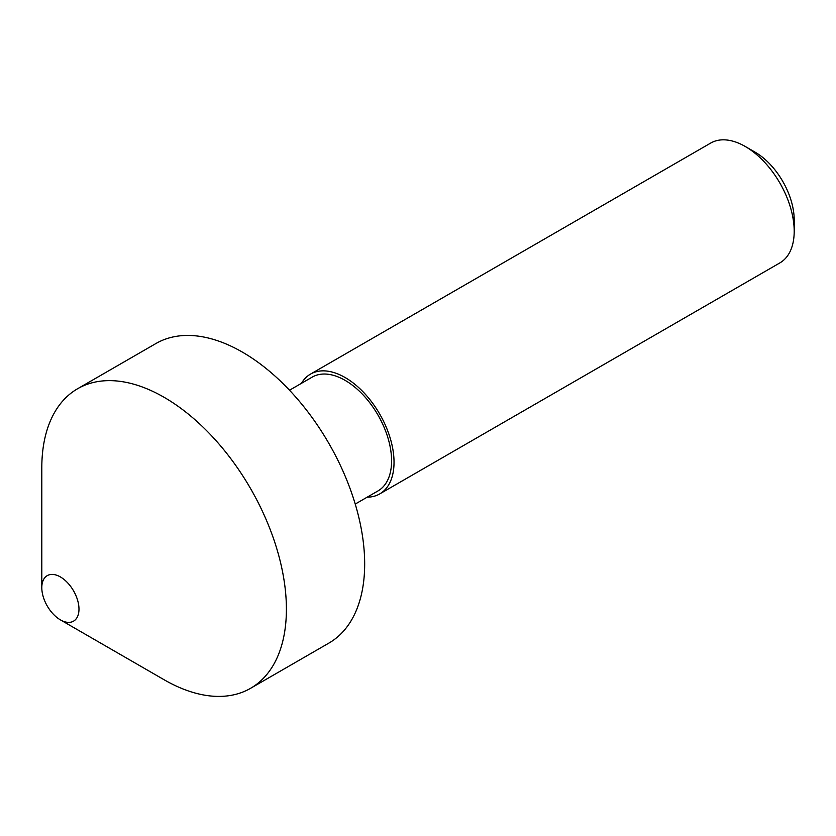 <?xml version="1.0" encoding="UTF-8"?>
<svg xmlns="http://www.w3.org/2000/svg" width="836" height="836" viewBox="0 0 836 836"><rect width="100%" height="100%" fill="white"/><g stroke="black" fill="none" stroke-linecap="round" stroke-linejoin="round"><path stroke-width="1.25" d="M78.981 609.13A26.292 15.184 -120 0 0 60.391 576.934A26.292 15.184 -120 0 0 41.8 587.666L41.8 467.909A172.958 99.86 -120 0 1 77.623 388.73A172.958 99.86 -120 0 1 210.902 435.075A172.958 99.86 -120 0 1 286.403 609.13A172.958 99.86 -120 0 1 250.581 688.31A172.958 99.86 -120 0 1 164.096 679.741L60.391 619.863A26.292 15.184 -120 0 0 78.981 609.13M250.581 688.31L328.851 643.124A172.958 99.86 -120 0 0 364.674 563.945A172.958 99.86 -120 0 0 289.183 389.879A172.958 99.86 -120 0 0 155.893 343.544L77.623 388.73M301.441 383.337A69.189 39.94 60 0 1 310.511 374.1L710.684 143.071A69.189 39.94 60 0 1 745.284 146.488A69.189 39.94 60 0 1 745.284 146.499L755.065 152.142A55.343 31.956 60 0 1 794.2 219.931L794.2 231.227A69.189 39.94 60 0 1 779.873 262.901L379.701 493.93A69.189 39.94 60 0 1 367.171 497.18M755.065 152.142L745.284 146.499A69.189 39.94 60 0 1 794.2 231.227M310.511 374.1A69.189 39.94 60 0 1 345.111 377.527A69.189 39.94 60 0 1 390.307 438.492A69.189 39.94 60 0 1 379.701 493.93M289.507 390.224L312.246 377.099A65.72 37.944 60 0 1 345.111 380.359A65.72 37.944 60 0 1 388.05 438.273A65.72 37.944 60 0 1 377.966 490.941L355.227 504.066M41.8 587.666A26.292 15.184 -120 0 0 60.391 619.863"/></g></svg>
